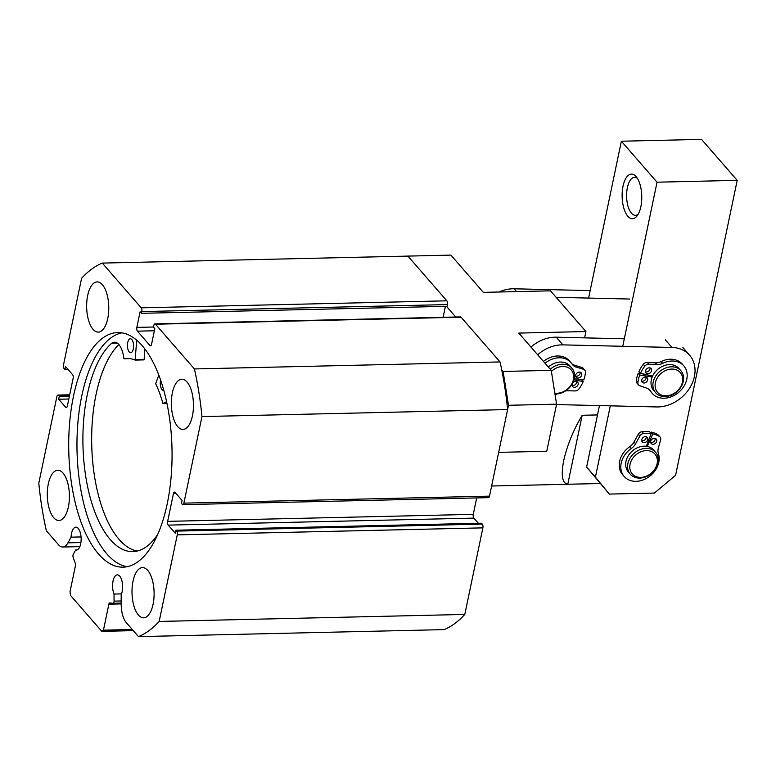 <?xml version="1.0" encoding="UTF-8"?>
<svg xmlns="http://www.w3.org/2000/svg" width="776" height="776" viewBox="0 0 776 776"><rect width="100%" height="100%" fill="white"/><g stroke="black" fill="none" stroke-linecap="round" stroke-linejoin="round"><path stroke-width="1.16" d="M121.842 332.836A117.331 51.623 -91.3 0 0 81.781 395.828A117.331 51.623 -91.3 0 0 127.196 566.693M73.516 396.012A117.331 51.623 88.7 0 1 117.7 332.555A117.331 51.623 88.7 0 1 167.247 503.702A117.331 51.623 88.7 0 1 123.074 567.159A117.331 51.623 88.7 0 1 73.516 396.012M81.053 536.934L71.091 537.167A11.436 5.034 88.7 0 1 71.537 533.374A11.436 5.034 88.7 0 1 75.844 527.185A11.436 5.034 88.7 0 1 80.675 543.869A11.436 5.034 88.7 0 1 76.368 550.058A11.436 5.034 88.7 0 1 75.679 549.971L77.057 549.942M121.522 593.882L114.053 594.057A11.436 5.034 88.7 0 1 113.044 581.059A11.436 5.034 88.7 0 1 117.351 574.87A11.436 5.034 88.7 0 1 122.181 591.554A11.436 5.034 88.7 0 1 121.182 594.717L121.182 604.009A20.011 8.808 -91.3 0 0 126.284 622.604L138.487 636.621A189.742 83.478 -91.3 0 0 159.167 621.44L177.258 534.868L482.885 527.864A2.794 1.232 -91.3 0 0 482.284 524.11L176.656 531.104A2.794 1.232 88.7 0 1 177.258 534.868M87.678 295.491A25.113 11.048 88.7 0 1 97.136 281.911A25.113 11.048 88.7 0 1 107.738 318.538A25.113 11.048 88.7 0 1 98.28 332.118A25.113 11.048 88.7 0 1 87.678 295.491M48.325 483.855A25.113 11.048 88.7 0 1 57.783 470.275A25.113 11.048 88.7 0 1 68.385 506.912A25.113 11.048 88.7 0 1 58.927 520.492A25.113 11.048 88.7 0 1 48.325 483.855M133.026 581.175A25.113 11.048 88.7 0 1 142.483 567.596A25.113 11.048 88.7 0 1 153.085 604.223A25.113 11.048 88.7 0 1 143.638 617.803A25.113 11.048 88.7 0 1 133.026 581.175M172.379 392.811A25.113 11.048 88.7 0 1 181.836 379.231A25.113 11.048 88.7 0 1 192.438 415.858A25.113 11.048 88.7 0 1 182.99 429.438A25.113 11.048 88.7 0 1 172.379 392.811M133.288 630.645L101.811 631.363L70.606 595.512L70.005 591.758L75.437 565.752A2.231 0.98 88.7 0 0 75.301 563.366L73.177 557.43A2.231 0.98 88.7 0 1 73.031 555.034A2.231 0.98 88.7 0 1 73.293 554.297L75.679 549.971M101.811 631.363L103.441 630.17L132.298 629.511M489.51 496.136L183.883 503.139A2.794 1.232 88.7 0 1 182.826 504.652L488.463 497.649A2.794 1.232 -91.3 0 0 489.51 496.136L507.591 409.573A189.742 83.478 -91.3 0 0 500.035 361.936L461.109 317.209A2.794 1.232 -91.3 0 0 460.527 316.899L154.899 323.902A2.794 1.232 88.7 0 0 153.842 325.416L153.483 327.142L154.822 328.685L151.553 344.301A2.794 1.232 88.7 0 1 150.505 345.805A2.794 1.232 88.7 0 1 149.923 345.495L137.439 331.158A2.794 1.232 88.7 0 1 136.848 327.394L140.107 311.777L141.445 313.32L141.804 311.583L447.432 304.58A2.794 1.232 -91.3 0 0 446.84 300.816L407.914 256.099L102.287 263.093A189.742 83.478 -91.3 0 0 81.596 278.283L63.516 364.846A2.794 1.232 88.7 0 0 64.107 368.61L64.893 369.502L65.514 366.534L72.537 374.595A2.794 1.232 88.7 0 1 73.128 378.358L67.328 406.12A2.794 1.232 88.7 0 1 66.28 407.623A2.794 1.232 88.7 0 1 65.698 407.313L58.675 399.242L59.296 396.274L58.52 395.372L69.627 395.12M447.432 304.58L447.073 306.316L141.445 313.32M443.125 317.297L445.405 306.355M478.355 523.286L473.864 518.116A2.794 1.232 -91.3 0 1 473.263 514.362L476.697 497.92M176.656 531.104L175.88 530.212L481.508 523.208L482.284 524.11M138.487 636.621L444.115 629.617A189.742 83.478 -91.3 0 0 464.795 614.437L482.885 527.864M71.091 537.167L67.948 542.851A20.011 8.808 -91.3 0 1 62.73 547.022A20.011 8.808 -91.3 0 1 58.559 544.791L46.366 530.774A189.742 83.478 -91.3 0 1 38.8 483.147L56.881 396.575A2.794 1.232 88.7 0 1 57.938 395.062A2.794 1.232 88.7 0 1 58.52 395.372M103.441 630.17L108.873 604.164A2.231 0.98 88.7 0 1 109.717 602.962A2.231 0.98 88.7 0 1 109.765 602.962L113.073 603.272A2.231 0.98 88.7 0 0 113.121 603.272A2.231 0.98 88.7 0 0 114.053 601.128L114.053 594.057M175.88 530.212L175.26 533.19L168.237 525.119A2.794 1.232 88.7 0 1 167.635 521.356L173.436 493.604A2.794 1.232 88.7 0 1 174.484 492.091A2.794 1.232 88.7 0 1 175.066 492.401L182.088 500.472L181.468 503.44L182.253 504.342A2.794 1.232 88.7 0 0 182.826 504.652M183.883 503.139L201.964 416.576A189.742 83.478 -91.3 0 0 194.407 368.94L155.481 324.213L461.109 317.209M154.899 323.902A2.794 1.232 88.7 0 1 155.481 324.213M446.84 300.816L141.213 307.82A2.794 1.232 88.7 0 1 141.804 311.583M141.213 307.82L102.287 263.093M58.675 399.242L68.812 399.01M500.035 361.936L194.407 368.94M201.964 416.576L507.591 409.573M464.795 614.437L159.167 621.44M59.296 396.274L69.433 396.041M68.036 369.434L64.893 369.502M133.307 348.928A6.974 3.065 -91.3 0 0 130.358 338.753A6.974 3.065 -91.3 0 0 127.73 342.526A6.974 3.065 -91.3 0 0 130.678 352.702A6.974 3.065 -91.3 0 0 133.307 348.928M160.584 380.036A6.974 3.065 -91.3 0 0 160.545 380.221A6.974 3.065 -91.3 0 0 163.494 390.396A6.974 3.065 -91.3 0 0 163.784 390.357M118.854 344.525A107.709 47.385 -91.3 0 0 96.088 394.324A107.709 47.385 -91.3 0 0 137.187 551.076M136.721 340.218L135.102 360.083A91.248 40.139 -91.3 0 0 127.06 358.434A91.248 40.139 -91.3 0 0 124.092 358.755L123.82 358.328A20.845 9.166 -91.3 0 0 114.499 342.187A20.845 9.166 -91.3 0 0 111.734 343.235L111.734 343.215A107.709 47.385 -91.3 0 0 87.319 394.518A107.709 47.385 -91.3 0 0 132.812 551.639A107.709 47.385 -91.3 0 0 157.741 534.402M135.383 359.647L144.123 359.589L135.199 360.083M166.636 401.997A20.845 9.166 -91.3 0 0 166.559 401.997A20.845 9.166 -91.3 0 0 163.193 403.559L162.882 403.326A91.248 40.139 -91.3 0 0 155.685 383.732L158.789 375.089M117.302 343.108L111.734 343.235M144.142 359.443L144.869 348.977M582.184 415.276L567.78 484.243C562.231 483.254 560.883 475.368 563.715 460.595C567.178 445.23 573.338 430.127 582.184 415.276L597.501 414.927M567.78 484.243L600.139 483.506M402.822 256.216L450.914 255.1L483.341 292.368L550.485 290.825L585.928 331.546L518.785 333.088L551.222 370.346L503.12 371.452L501.723 369.851M455.735 317.006L446.442 306.326M508.493 405.285L498.648 452.369L546.75 451.273L556.586 404.18L508.493 405.285L503.12 371.452M551.222 370.346L556.586 404.18M585.928 331.546L584.609 337.861M550.271 369.26A16.742 13.289 -41 0 1 559.438 364.555A16.742 13.289 -41 0 1 571.834 368.105A16.742 13.289 -41 0 1 572.736 382.985A16.742 13.289 -41 0 1 558.962 393.645A16.742 13.289 -41 0 1 554.966 393.956M571.834 368.105L569.933 365.933A16.742 13.289 139 0 0 557.546 362.382A16.742 13.289 139 0 0 548.38 367.087M551.387 371.423A15.064 11.96 -41 0 1 560.088 366.776A15.064 11.96 -41 0 1 573.687 377.058A15.064 11.96 -41 0 1 559.651 392.957A15.064 11.96 -41 0 1 554.83 393.112M556.508 404.568L656.729 406.944A33.484 26.578 139 0 0 694.083 377.902A33.484 26.578 139 0 0 689.602 355.214A33.484 26.578 139 0 0 671.958 347.454L562.91 344.874A33.484 26.578 139 0 0 537.652 354.758M562.91 344.874L556.227 337.191A33.484 26.578 139 0 0 530.959 347.076M556.227 337.191L624.321 338.802M629.821 299.051L556.12 297.315M516.544 291.601L514.1 288.788A33.484 26.578 139 0 0 499.104 292.009M514.1 288.788L590.167 290.593M670.668 395.459A16.742 13.289 -41 0 1 655.613 392.675A16.742 13.289 -41 0 1 665.818 367.902A16.742 13.289 -41 0 1 680.872 370.685A16.742 13.289 -41 0 1 670.668 395.459M680.872 370.685L678.981 368.513A16.742 13.289 139 0 0 663.926 365.719A16.742 13.289 139 0 0 653.722 390.493L655.613 392.675M671.095 394.848A15.064 11.96 -41 0 1 655.274 387.486A15.064 11.96 -41 0 1 666.73 370.045A15.064 11.96 -41 0 1 682.55 377.408A15.064 11.96 -41 0 1 671.095 394.848M627.813 216.232A22.32 9.816 -91.3 0 0 637.212 215.747A22.32 9.816 -91.3 0 0 641.771 196.183A22.32 9.816 -91.3 0 0 636.32 176.841A22.32 9.816 -91.3 0 0 636.097 176.579A22.32 9.816 -91.3 0 0 623.041 186.162A22.32 9.816 -91.3 0 0 627.813 216.232M637.503 178.519A18.973 8.352 -91.3 0 0 634.525 177.364A18.973 8.352 -91.3 0 0 626.756 191.953A18.973 8.352 -91.3 0 0 631.441 213.187A18.973 8.352 -91.3 0 0 635.398 215.301A18.973 8.352 -91.3 0 0 638.308 214.021M622.75 346.29L657.039 182.195L737.2 180.362L675.586 475.3L654.42 493.051L609.325 494.089L595.415 477.133L610.314 405.838M595.415 477.133L586.617 467.026L599.45 405.586M588.596 298.081L621.372 141.222L657.039 182.195M609.325 494.089L586.617 467.026M737.2 180.362L701.533 139.379L621.372 141.222M636.184 477.715A16.742 13.289 -41 0 1 630.287 474.214A16.742 13.289 -41 0 1 631.276 456.317A16.742 13.289 -41 0 1 649.648 448.732A16.742 13.289 -41 0 1 655.545 452.233A16.742 13.289 -41 0 1 654.556 470.13A16.742 13.289 -41 0 1 636.184 477.715M655.545 452.233L653.644 450.051A16.742 13.289 139 0 0 647.747 446.549A16.742 13.289 139 0 0 629.385 454.135A16.742 13.289 139 0 0 628.395 472.041L630.287 474.214M637.523 477.036A15.064 11.96 -41 0 1 631.169 460.983A15.064 11.96 -41 0 1 649.638 450.943A15.064 11.96 -41 0 1 656.001 467.006A15.064 11.96 -41 0 1 637.523 477.036M646.34 446.287L651.2 433.571A30.972 24.58 139 0 0 643.537 433.503A4.181 3.317 139 0 0 639.87 436.054L635.592 443.765A11.417 9.06 -41 0 1 631.325 448.45L629.763 446.656A20.933 16.616 139 0 0 620.8 457.617A20.933 16.616 139 0 0 622.633 474.689L624.195 476.483A20.933 16.616 139 0 0 641.888 480.354A20.933 16.616 139 0 0 657.621 466.056A20.933 16.616 139 0 0 658.387 453.553A11.417 9.06 -41 0 1 658.349 448.053L660.618 439.973A4.181 3.317 139 0 0 660.085 437.043A4.181 3.317 139 0 0 659.445 436.51A30.972 24.58 139 0 0 652.839 433.881L647.223 446.433M631.325 448.45A20.933 16.616 139 0 0 622.362 459.411A20.933 16.616 139 0 0 624.195 476.483M650.88 440.768A3.347 2.658 -41 0 1 653.392 438.479A3.347 2.658 -41 0 1 656.224 439.1A3.347 2.658 -41 0 1 656.515 441.825A3.347 2.658 -41 0 1 653.993 444.115A3.347 2.658 -41 0 1 651.171 443.494A3.347 2.658 -41 0 1 650.88 440.768M650.657 442.368A3.347 2.658 139 0 0 654.954 440.04A3.347 2.658 139 0 0 655.177 438.44M641.946 439.08A3.347 2.658 -41 0 1 644.468 436.801A3.347 2.658 -41 0 1 647.291 437.412A3.347 2.658 -41 0 1 647.582 440.147A3.347 2.658 -41 0 1 645.069 442.436A3.347 2.658 -41 0 1 642.237 441.816A3.347 2.658 -41 0 1 641.946 439.08M641.723 440.681A3.347 2.658 139 0 0 646.03 438.353A3.347 2.658 139 0 0 646.243 436.752M652.839 433.881L651.287 432.087L650.812 433.134M660.085 437.043L658.523 435.249A4.181 3.317 139 0 0 657.893 434.715A30.972 24.58 139 0 0 651.287 432.087M629.763 446.656A11.417 9.06 139 0 0 634.031 441.971L635.592 443.765M651.2 433.571L649.638 431.776A30.972 24.58 139 0 0 641.975 431.708A4.181 3.317 139 0 0 638.308 434.259L634.031 441.971M652.189 376.99L639.783 374.983A30.972 24.58 139 0 0 637.882 382.616A4.181 3.317 139 0 0 638.541 384.915A4.181 3.317 139 0 0 639.705 385.701L646.845 388.223A11.417 9.06 -41 0 1 650.036 390.367A11.417 9.06 -41 0 1 650.792 391.424A20.933 16.616 139 0 0 652.199 393.364A20.933 16.616 139 0 0 660.269 397.894A20.933 16.616 139 0 0 682.793 387.922A20.933 16.616 139 0 0 683.782 365.865L682.22 364.08A20.933 16.616 139 0 0 674.15 359.54A20.933 16.616 139 0 0 661.094 361.577L662.655 363.372A11.417 9.06 -41 0 1 656.816 364.633L648.804 364.177A4.181 3.317 139 0 0 644.856 366.117A30.972 24.58 139 0 0 640.501 373.275L652.587 376.088M683.782 365.865A20.933 16.616 139 0 0 675.712 361.335A20.933 16.616 139 0 0 662.655 363.372M650.792 391.424L649.24 389.63A20.933 16.616 139 0 0 650.637 391.57L652.199 393.364M647.32 373.692A3.347 2.658 -41 0 1 646.03 372.975A3.347 2.658 -41 0 1 646.195 369.444A3.347 2.658 -41 0 1 649.793 367.853A3.347 2.658 -41 0 1 651.083 368.571A3.347 2.658 -41 0 1 650.928 372.102A3.347 2.658 -41 0 1 647.32 373.692M645.516 371.84A3.347 2.658 139 0 0 645.758 371.908A3.347 2.658 139 0 0 648.852 370.889A3.347 2.658 139 0 0 650.036 367.911M643.411 382.956A3.347 2.658 -41 0 1 642.121 382.228A3.347 2.658 -41 0 1 642.276 378.698A3.347 2.658 -41 0 1 645.884 377.107A3.347 2.658 -41 0 1 647.174 377.834A3.347 2.658 -41 0 1 647.009 381.355A3.347 2.658 -41 0 1 643.411 382.956M641.606 381.103A3.347 2.658 139 0 0 641.849 381.161A3.347 2.658 139 0 0 644.943 380.143A3.347 2.658 139 0 0 646.127 377.165M652.306 376.719L651.549 375.846M640.501 373.275L638.939 371.481A30.972 24.58 139 0 1 643.294 364.332A4.181 3.317 139 0 1 647.242 362.392L655.254 362.848A11.417 9.06 139 0 0 661.094 361.577M639.783 374.983L638.221 373.188A30.972 24.58 139 0 0 636.32 380.832A4.181 3.317 139 0 0 636.98 383.121L638.541 384.915M644.468 374.197L638.221 373.188M574.24 378.727L583.814 379.871A30.972 24.58 139 0 0 585.414 372.238A4.181 3.317 139 0 0 584.745 370.084A4.181 3.317 139 0 0 583.455 369.26L576.151 367.029A11.417 9.06 -41 0 1 572.61 364.778A11.417 9.06 -41 0 1 572.038 364.022A20.933 16.616 139 0 0 570.981 362.635L569.419 360.84A20.933 16.616 139 0 0 560.66 356.184A20.933 16.616 139 0 0 543.452 361.432M570.981 362.635A20.933 16.616 139 0 0 562.222 357.978A20.933 16.616 139 0 0 545.014 363.226M576.267 381.443A3.347 2.658 -41 0 1 577.674 382.18A3.347 2.658 -41 0 1 577.548 385.662A3.347 2.658 -41 0 1 574.017 387.321A3.347 2.658 -41 0 1 572.62 386.584A3.347 2.658 -41 0 1 572.736 383.101A3.347 2.658 -41 0 1 576.267 381.443M572.106 385.449A3.347 2.658 139 0 0 572.455 385.526A3.347 2.658 139 0 0 576.626 381.52M579.827 372.121A3.347 2.658 -41 0 1 581.234 372.868A3.347 2.658 -41 0 1 581.108 376.341A3.347 2.658 -41 0 1 577.577 378.009A3.347 2.658 -41 0 1 576.18 377.262A3.347 2.658 -41 0 1 576.306 373.79A3.347 2.658 -41 0 1 579.827 372.121M575.666 376.137A3.347 2.658 139 0 0 576.025 376.214A3.347 2.658 139 0 0 580.186 372.199M555.053 394.528A20.933 16.616 139 0 0 557.449 393.878M565.646 390.852A11.417 9.06 -41 0 1 567.072 390.774L575.171 390.92A4.181 3.317 139 0 0 579.071 388.844A30.972 24.58 139 0 0 583.164 381.588L573.959 379.852M583.164 381.588L581.602 379.794L578.847 379.28M571.893 363.798A11.417 9.06 139 0 0 574.589 365.234L576.151 367.029M584.745 370.084L583.183 368.29A4.181 3.317 139 0 0 581.893 367.465L574.589 365.234M121.182 603.883L108.873 604.164M80.908 542.56L67.948 542.851M66.843 407.284L65.698 407.313M153.512 327.016L136.848 327.394M137.439 331.158L154.385 330.77M151.077 345.465L149.923 345.495M173.436 493.604L176.055 493.536M473.263 514.362L167.635 521.356M168.237 525.119L473.864 518.116M121.182 600.963L114.053 601.128M113.17 603.262L121.182 603.078L113.121 603.272M130.048 358.619L124.092 358.755M166.947 403.471L163.193 403.559M665.265 339.772L671.958 347.454M659.445 436.51L657.893 434.715M639.87 436.054L638.308 434.259M643.537 433.503L641.975 431.708M644.856 366.117L643.294 364.332M648.804 364.177L647.242 362.392M656.816 364.633L655.254 362.848M637.882 382.616L636.32 380.832M583.455 369.26L581.893 367.465M79.85 546.634L62.73 547.022M57.938 395.062L69.694 394.8M124.073 358.755L130.058 358.619M135.15 360.093L143.919 359.889M163.106 403.598L166.956 403.51M600.158 483.526L491.625 486.009M689.602 355.214L682.909 347.532"/></g></svg>

